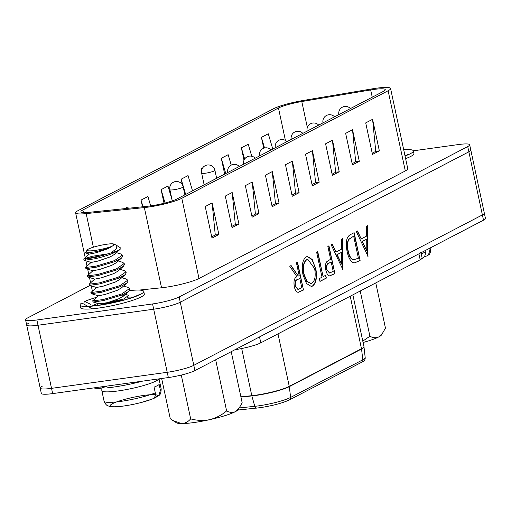 <?xml version="1.0" encoding="UTF-8"?>
<svg xmlns="http://www.w3.org/2000/svg" width="511" height="511" viewBox="0 0 511 511"><rect width="100%" height="100%" fill="white"/><g stroke="black" fill="none" stroke-linecap="round" stroke-linejoin="round"><path stroke-width="0.77" d="M315.721 268.039C317.305 277.141 316.258 283.151 312.579 286.071L311.359 286.479L306.491 283.503L302.991 274.816C301.42 265.701 302.493 259.716 306.21 256.867L307.379 256.484L312.221 259.441L315.415 268.077C317.005 277.186 315.958 283.196 312.278 286.115L312.579 286.071M328.937 245.817L334.903 273.64L329.672 275.908C327.934 275.614 326.657 273.672 325.839 270.07C325.085 266.32 325.386 263.548 326.746 261.747L330.604 259.224L327.851 246.385L328.937 245.817M350.374 234.645L354.136 232.684L360.102 260.508L354.768 262.833L353.586 262.788C350.584 261.53 348.419 257.748 347.09 251.431C345.398 242.361 346.49 236.759 350.374 234.645M42.145 386.361A20.376 2.9 -12.1 0 0 40.203 388.136A20.376 2.9 -12.1 0 0 51.528 388.347L167.218 372.302A20.376 2.9 -12.1 0 0 193.797 365.327A20.376 2.9 167.9 0 1 167.218 372.302L51.528 388.347A20.376 2.9 167.9 0 1 40.203 388.136L41.334 393.393A20.376 2.9 -12.1 0 0 52.659 393.604L168.349 377.565A20.376 2.9 -12.1 0 0 194.927 370.59L483.508 220.177L482.384 214.92L193.797 365.327L482.384 214.92A20.376 2.9 -12.1 0 0 484.326 213.138A20.376 2.9 167.9 0 1 482.384 214.92L468.855 151.818L180.274 302.225L468.855 151.818A20.376 2.9 -12.1 0 0 470.797 150.036L469.666 144.779A20.376 2.9 -12.1 0 0 458.341 144.568L413.348 150.809M368.035 256.375L356.314 231.547L357.496 230.934L361.2 238.918L366.7 236.05L366.636 226.169L367.824 225.549L367.85 256.401M342.836 269.508L331.115 244.68L332.297 244.066L336.002 252.051L341.501 249.183L341.437 239.301L342.625 238.682L342.657 269.533M323.093 276.623L325.737 275.25L326.35 278.099L319.969 281.427L319.362 278.572L322.007 277.192L316.648 252.223L317.74 251.655L323.093 276.623L317.459 251.802M297.517 262.194L303.483 290.018L298.226 292.337C296.45 292.145 295.134 290.216 294.266 286.55C293.474 280.967 294.368 277.709 296.955 276.764L289.743 266.244L291.091 265.541L298.303 276.061L299.184 275.601L296.431 262.756L297.517 262.194M168.349 377.565L153.69 309.2L38.006 325.245L153.69 309.2A20.376 2.9 -12.1 0 0 180.274 302.225L194.927 370.59M28.616 323.259A20.376 2.9 -12.1 0 0 26.674 325.034A20.376 2.9 -12.1 0 0 38.006 325.245L52.659 393.604M357.234 231.068L361.2 238.918M367.518 225.709L367.728 256.132M366.719 239.212L362.082 241.511L366.802 250.984L366.719 239.212L362.388 241.473L366.802 250.984M353.855 232.831L360.102 260.508M359.795 260.553L354.615 262.852M353.344 259.875L358.403 258.221L353.657 236.108L348.643 239.391C347.078 242.195 346.822 246.034 347.876 250.914C349.013 256.171 350.84 259.154 353.344 259.875L354.276 259.844M347.876 250.914L348.176 250.869C349.32 256.126 351.14 259.115 353.65 259.831M348.643 239.391L348.949 239.346C347.384 242.15 347.129 245.989 348.176 250.869M353.657 236.108L348.949 239.346M332.035 244.201L336.002 252.051M342.319 238.841L342.53 269.265M341.527 252.345L336.883 254.644L341.61 264.117L341.527 252.345L337.19 254.606L341.61 264.117M328.656 245.963L334.903 273.64M334.596 273.685L329.365 275.946M326.618 269.533L329.614 273.008L333.204 271.354L331.217 262.079L328.771 263.171C326.912 263.587 326.197 265.707 326.618 269.533L329.467 273.021M328.771 263.171L329.078 263.127C327.219 263.548 326.503 265.669 326.925 269.489M331.217 262.079L329.078 263.127M325.456 275.397L326.35 278.099M326.044 278.144L319.95 281.318M312.278 286.115L311.205 286.492M307.226 256.509L311.991 259.582L315.415 268.077M307.673 259.403L306.562 259.741C303.451 261.964 302.525 266.812 303.777 274.298L306.677 281.318L310.835 283.56M304.083 274.26L306.983 281.274L310.982 283.541L311.914 283.247C314.974 280.929 315.881 276.049 314.635 268.614L307.82 259.377L306.868 259.697C303.758 261.919 302.831 266.774 304.083 274.26L303.777 274.298M297.236 262.341L303.483 290.018M303.183 290.063L297.926 292.381M290.842 265.669L298.303 276.061M295.051 286.032L298.066 289.443L301.784 287.731L299.797 278.457L297.261 279.619C295.384 280.041 294.649 282.174 295.051 286.032L297.919 289.456M299.797 278.457L297.568 279.574C295.69 279.996 294.949 282.136 295.358 285.988M483.508 220.177A20.376 2.9 -12.1 0 0 485.45 218.401L470.797 150.036A20.376 2.9 -12.1 0 1 468.855 151.818L467.725 146.555A20.376 2.9 -12.1 0 0 469.666 144.779M172.827 420.483L176.499 422.808A31.925 4.548 -12.1 0 0 181.494 423.574A31.925 4.548 -12.1 0 0 193.778 422.565A31.925 4.548 -12.1 0 0 209.67 419.672C203.321 420.885 196.984 420.617 190.673 418.873C188.137 421.837 185.078 423.402 181.494 423.574L172.827 420.483L170.272 418.726L161.648 378.491M382.969 332.75L378.708 336.953A31.925 4.548 167.9 0 0 381.564 334.877L385.46 328.119L375.77 282.909M363.078 342.485A31.925 4.548 -12.1 0 0 378.708 336.953C375.924 338.193 372.985 337.95 369.907 336.225L360.217 291.015M369.907 336.225L362.791 341.124M239.685 407.433L235.418 411.636A31.925 4.548 -12.1 0 0 238.273 409.56L242.176 402.802L231.215 351.677M226.622 410.914C221.665 415.136 216.012 418.055 209.67 419.672A31.925 4.548 -12.1 0 0 235.418 411.636C232.633 412.875 229.701 412.633 226.622 410.914L215.661 359.782M190.673 418.873L181.277 375.068M421 252.753L422.124 257.985A20.376 2.9 167.9 0 1 420.183 259.76L260.789 342.836A20.376 2.9 167.9 0 1 235.009 349.696M420.853 252.064A20.376 2.9 167.9 0 1 418.918 253.846L259.524 336.921L260.789 342.836M97.077 303.713A21.737 3.098 -12.1 0 0 92.357 305.955M383.327 91.418A20.376 2.9 -12.1 0 0 385.262 89.642A20.376 2.9 -12.1 0 0 373.937 89.431A20.376 2.9 -12.1 0 0 370.686 89.936L301.79 101.536A20.376 2.9 -12.1 0 0 278.463 108.006L82.865 209.957A20.376 2.9 -12.1 0 0 80.923 211.733A20.376 2.9 -12.1 0 0 89.259 212.308L147.443 206.291A20.376 2.9 -12.1 0 0 177.017 198.951L383.327 91.418M376.23 88.237A25.812 3.679 -12.1 0 0 372.11 88.869L303.215 100.475A25.812 3.679 -12.1 0 0 273.666 108.677L78.068 210.621A25.812 3.679 -12.1 0 0 75.615 212.87A25.812 3.679 -12.1 0 0 86.167 213.598L144.351 207.581A25.812 3.679 -12.1 0 0 181.807 198.287L388.117 90.754A25.812 3.679 -12.1 0 0 390.576 88.505A25.812 3.679 -12.1 0 0 376.23 88.237M244.648 159.042L241.352 147.813L244.009 160.211M241.352 147.813L248.231 144.23L251.757 156.245M143.003 206.751L141.049 200.088L142.492 206.802M141.049 200.088L147.928 196.505L150.681 205.888M185.653 194.448L181.169 179.182L182.389 184.861M181.169 179.182L188.048 175.592L192.532 190.865M201.66 170.182L201.232 168.726L201.602 170.45M201.232 168.726L202.586 168.023M165.034 203.014L161.112 189.638L164.031 203.269M161.112 189.638L167.991 186.049L172.098 200.063M124.633 208.648L127.865 206.961L128.255 208.277M225.773 173.536L221.295 158.269L224.687 174.104M221.295 158.269L228.168 154.686L231.234 165.123M264.532 147.992L261.415 137.357L263.746 148.235M261.415 137.357L268.288 133.773L272.772 149.04M139.216 290.082L161.54 287.776A25.812 3.679 -12.1 0 0 199.003 278.476L405.312 170.949A25.812 3.679 -12.1 0 0 407.772 168.694L390.576 88.505M375.757 151.358L372.589 119.312L365.71 122.896L372.474 154.443L379.354 150.86L375.757 151.358L372.212 153.211M372.589 119.312L379.354 150.86M355.694 161.815L352.533 129.768L345.653 133.352L352.418 164.9L359.297 161.316L355.694 161.815L352.149 163.667M352.533 129.768L359.297 161.316M335.638 172.271L332.469 140.218L325.59 143.808L332.354 175.356L339.234 171.773L335.638 172.271L332.093 174.123M332.469 140.218L339.234 171.773M215.272 235.003L212.11 202.956L205.23 206.54L211.995 238.094L218.874 234.504L215.272 235.003L211.726 236.855M212.11 202.956L218.874 234.504M235.335 224.553L232.166 192.5L225.287 196.083L232.051 227.638L238.931 224.048L235.335 224.553L231.79 226.399M232.166 192.5L238.931 224.048M255.398 214.096L252.23 182.044L245.35 185.627L252.115 217.181L258.994 213.598L255.398 214.096L251.846 215.942M252.23 182.044L258.994 213.598M275.455 203.64L272.286 171.587L265.413 175.171L272.171 206.725L279.051 203.142L275.455 203.64L271.909 205.486M272.286 171.587L279.051 203.142M295.518 193.184L292.349 161.131L285.47 164.714L292.235 196.269L299.114 192.685L295.518 193.184L291.973 195.03M292.349 161.131L299.114 192.685M315.574 182.727L312.406 150.675L305.533 154.265L312.298 185.812L319.171 182.229L315.574 182.727L312.029 184.573M312.406 150.675L319.171 182.229M132.809 297.287A21.737 3.098 -12.1 0 0 128.242 297.134M89.936 285.451L27.492 317.995A20.376 2.9 -12.1 0 0 25.55 319.777A20.376 2.9 -12.1 0 0 36.875 319.982L152.565 303.943A20.376 2.9 -12.1 0 0 179.144 296.968L467.725 146.555M152.565 303.943L153.69 309.2A20.376 2.9 -12.1 0 0 180.274 302.225L179.144 296.968M40.203 388.136L26.674 325.034A20.376 2.9 -12.1 0 0 38.006 325.245L36.875 319.982M403.69 149.678A32.602 4.644 167.9 0 1 413.373 150.911A32.602 4.644 167.9 0 1 405.051 156.002M413.373 150.911L413.936 153.536A32.602 4.644 167.9 0 1 405.613 158.634M123.579 286.013L127.929 287.354L129.564 288.543L121.65 294.004L103.101 299.567L92.708 300.883L98.304 295.754M129.564 288.543L129.788 289.584L128.778 291.366L121.874 295.045L103.324 300.609L93.111 302.02L92.676 300.819M112.957 243.779A14.148 2.012 -12.1 0 0 106.933 244.213A14.148 2.012 -12.1 0 0 87.215 249.975L85.471 252.606L85.695 252.958L89.38 254.095L96.132 252.741L108.3 248.589L113.225 245.516L113.448 244.82L112.957 243.779L115.927 244.948L120.187 247.643L120.117 249.362C114.994 253.009 106.416 256.177 94.382 258.873L84.162 260.284L91.169 262.443L97.92 261.089L110.089 256.937L114.33 254.472L120.117 249.362A19.322 2.753 167.9 0 1 110.913 252.958L94.158 257.831L83.842 258.866L92.21 256.292L108.817 253.712M84.162 260.284L83.727 259.083M85.311 259.294L92.434 257.333L103.803 255.334M116.419 252.626L120.775 253.967L122.404 255.155L114.49 260.616L95.947 266.18L85.554 267.496L91.15 262.367M122.404 255.155L122.627 256.196L121.618 257.978L114.713 261.658L96.17 267.221L85.95 268.633L85.516 267.432M117.121 260.636L122.563 262.315L124.192 263.504L116.278 268.965L97.735 274.528L87.343 275.844L92.938 270.709M124.192 263.504L124.416 264.545L123.406 266.32L116.502 270.006L97.959 275.57L87.739 276.975L87.304 275.78M120.002 269.323L124.352 270.664L125.987 271.852L118.067 277.313L99.524 282.877L89.131 284.186L94.727 279.057M125.987 271.852L126.211 272.893L125.195 274.669L118.29 278.354L99.747 283.918L89.527 285.323L89.093 284.122M121.79 277.665L126.14 279.006L127.776 280.194L119.861 285.655L101.312 291.219L90.92 292.535L96.515 287.406M127.776 280.2L127.999 281.242L126.99 283.017L120.085 286.703L101.536 292.266L91.316 293.672L90.881 292.471M87.215 249.975A14.148 2.012 -12.1 0 0 94.995 250.435A14.148 2.012 -12.1 0 0 112.241 246.155C107.744 248.429 101.906 250.339 94.739 251.872L85.695 252.958M128.778 291.366L123.279 296.208L119.037 298.673L107.815 302.582L123.56 299.063A15.624 2.223 167.9 0 1 105.649 303.342A15.624 2.223 167.9 0 1 96.969 303.202L97.441 305.406M154.52 397.271A162.894 143.272 -117.5 0 0 157.043 396.517L158.832 395.508L160.397 390.212L159.17 384.483A29.204 4.158 167.9 0 1 154.073 387.134L155.306 392.87C155.727 396.031 154.609 398.133 151.946 399.174A24.158 3.443 167.9 0 1 141.125 402.527A24.158 3.443 167.9 0 1 110.74 404.821A24.158 3.443 167.9 0 1 149.685 394.773A24.158 3.443 167.9 0 1 141.125 402.527A24.158 3.443 167.9 0 1 127.954 405.351L127.954 405.351A24.158 3.443 167.9 0 1 123.656 406.021M155.306 392.87A29.204 4.158 167.9 0 1 120.309 401.461A29.204 4.158 167.9 0 1 104.078 401.161C106.384 406.449 108.166 405.619 108.92 406.207C110.037 407.056 114.937 406.999 123.624 406.028L127.954 405.351A163.003 163.003 0 0 0 141.125 402.527L151.946 399.174M121.618 257.978L116.118 262.82L111.877 265.286L99.709 269.438L92.964 270.792L85.95 268.633M123.406 266.32L117.913 271.169L113.672 273.634L101.497 277.786L94.752 279.14L87.739 276.975M125.195 274.669L119.702 279.511L115.46 281.976L103.286 286.134L96.541 287.482L89.527 285.323M126.99 283.017L121.49 287.859L117.249 290.325L105.074 294.477L98.329 295.831L91.316 293.672M123.56 299.063L128.689 295.384L124.275 294.023M121.554 295.173L124.135 295.109M115.927 244.948L116.693 248.531L110.913 252.958M107.815 302.582C101.74 303.617 98.125 303.802 96.956 303.125L93.111 302.02M113.225 245.516L112.241 246.155M425.069 250.633L425.318 252.185C425.586 255.398 424.366 257.544 421.658 258.611M424.296 256.694A162.894 143.272 -117.5 0 0 426.653 255.998L428.442 254.983L430.013 249.694L429.694 248.225M85.043 302.985L84.724 301.477A32.602 4.644 167.9 0 1 96.509 297.332M129.475 290.612A32.602 4.644 167.9 0 1 143.763 291.43A32.602 4.644 167.9 0 1 98.131 305.437A32.602 4.644 167.9 0 1 80.01 305.099A32.602 4.644 167.9 0 1 81.824 302.991L92.223 308.695M143.763 291.43L144.326 294.061A32.602 4.644 167.9 0 1 98.693 308.063A32.602 4.644 167.9 0 1 80.572 307.731L80.01 305.099M84.724 301.477L90.932 304.467M142.55 381.142L142.55 381.142A38.031 5.417 167.9 0 1 113.103 387.153A38.031 5.417 167.9 0 1 107.163 387.868L106.786 386.099M100.003 387.038L100.284 388.341L106.844 386.367M100.284 388.341A38.031 5.417 167.9 0 1 93.711 387.913M239.359 407.919L254.778 406.322A24.694 3.52 -12.1 0 0 258.406 405.881A24.694 3.52 -12.1 0 0 290.618 397.43L289.309 386.642A25.793 3.673 167.9 0 1 255.66 395.476A25.793 3.673 167.9 0 1 251.872 395.936L240.943 397.066M240.885 396.811L251.808 395.68A2.715 1.629 84.1 0 0 251.872 395.936L254.778 406.322A2.715 1.629 84.1 0 0 256.541 408.123A2.715 1.629 84.1 0 0 256.822 408.046M241.697 348.528L251.808 395.68A25.812 3.679 -12.1 0 0 255.596 395.214A25.812 3.679 -12.1 0 0 289.264 386.38L278.003 333.862M352.865 294.847L363.941 346.49A25.812 3.679 -12.1 0 1 361.481 348.738A2.715 2.389 -117.5 0 1 361.526 349.007L362.836 359.789A24.694 3.52 -12.1 0 0 365.199 357.681L363.992 346.809A25.793 3.673 167.9 0 1 361.526 349.007L289.309 386.642A2.715 2.389 62.5 0 0 289.264 386.38L361.481 348.738L350.22 296.227M418.918 253.846L420.183 259.76M290.618 397.43L362.836 359.789A2.715 2.389 62.5 0 1 361.654 362.267L289.437 399.909A2.715 2.389 62.5 0 0 290.618 397.43M201.634 173.152A6.79 6.79 0 0 1 207.338 165.002A6.79 6.79 0 0 1 214.914 170.304A6.79 0.965 167.9 0 1 214.269 170.898A6.79 0.965 167.9 0 1 205.409 173.223A6.79 0.965 167.9 0 1 201.634 173.152L204.132 184.816M169.882 189.702A6.79 6.79 0 0 1 175.586 181.552A6.79 6.79 0 0 1 183.162 186.854A6.79 0.965 167.9 0 1 182.516 187.448A6.79 0.965 167.9 0 1 173.657 189.773A6.79 0.965 167.9 0 1 169.882 189.702L172.277 200.88M278.463 108.006L285.419 140.442M82.865 209.957L83.427 212.557M388.117 90.754L405.312 170.949M86.167 213.598L93.372 247.196M144.351 207.581L161.54 287.776M181.807 198.287L199.003 278.476M370.686 89.936L372.244 97.199M301.79 101.536L307.36 127.514M158.857 378.881A29.204 4.158 167.9 0 1 118.054 390.947A29.204 4.158 167.9 0 1 101.823 390.647L104.078 401.161M159.03 378.855L161.189 388.916A29.204 4.158 167.9 0 1 160.397 390.212M425.318 252.185A29.204 4.158 167.9 0 1 421.211 253.718M430.658 247.726L430.799 248.391A29.204 4.158 167.9 0 1 430.013 249.694M289.437 399.909C282.308 403.173 272.452 405.772 259.863 407.714L237.845 410.052M363.941 346.49L363.992 346.809M361.654 362.267C364.139 361.251 365.32 359.725 365.199 357.681M334.577 116.827A6.79 6.79 0 0 0 322.99 122.87M350.45 108.556A6.79 6.79 0 0 0 338.863 114.592M318.698 125.106A6.79 6.79 0 0 0 307.111 131.142M302.825 133.377A6.79 6.79 0 0 0 291.238 139.42M286.946 141.656A6.79 6.79 0 0 0 275.359 147.692M271.066 149.927A6.79 6.79 0 0 0 259.486 155.964M255.193 158.206A6.79 6.79 0 0 0 243.606 164.242M239.314 166.477A6.79 6.79 0 0 0 227.727 172.514M183.162 186.854L184.873 194.851M214.914 170.304L216.626 178.301M75.615 212.87L85.216 257.665M85.893 260.814L87.004 266.014M87.681 269.163L88.793 274.356M89.47 277.511L90.581 282.704M91.258 285.853L92.376 291.053M26.674 325.034L25.55 319.777M408.659 154.079L405.006 155.804M101.842 387.868L101.823 390.647M89.355 254.018L83.842 258.866M127.686 297.434L127.993 298.858M158.832 395.508C160.25 395.009 161.035 392.812 161.189 388.916M430.799 248.391C430.658 252.262 429.872 254.459 428.448 254.983M139.049 294.604C140.883 294.253 128.587 299.114 122.851 300.315L98.776 305.227C86.595 306.804 84.609 305.897 85.612 306.057"/></g></svg>
